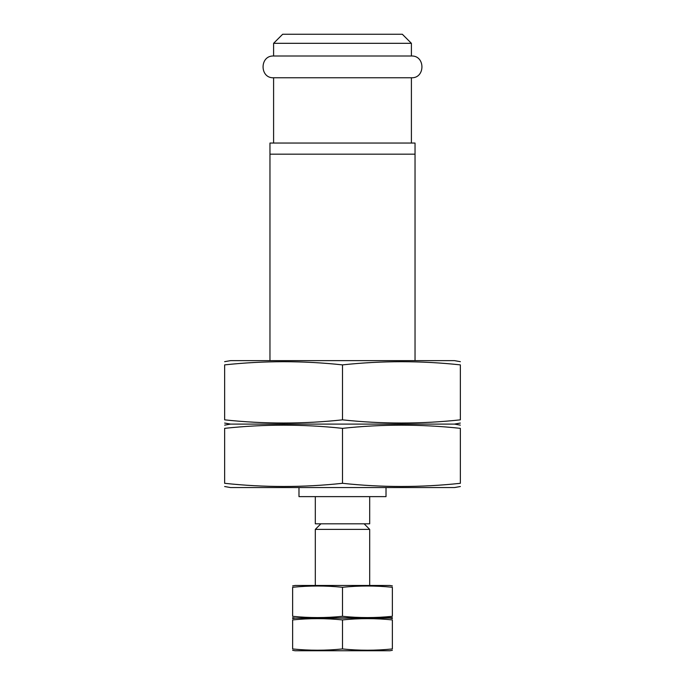 <?xml version="1.0" encoding="UTF-8"?>
<svg xmlns="http://www.w3.org/2000/svg" width="685" height="685" viewBox="0 0 685 685"><rect width="100%" height="100%" fill="white"/><g stroke="black" fill="none" stroke-linecap="round" stroke-linejoin="round"><path stroke-width="1.03" d="M298.985 487.557L298.985 496.625L386.015 496.625L386.015 487.557M269.967 154.168L415.033 154.168L415.033 143.045L269.967 143.045L269.967 360.635M415.033 360.635L415.033 154.168M273.598 143.045L273.598 77.765L411.402 77.765C425.436 78.441 425.436 55.339 411.402 56.007L411.402 43.318L273.598 43.318L273.598 56.007L411.402 56.007M273.598 43.318L282.665 34.25L402.335 34.25L411.402 43.318M292.623 650.305L295.132 650.75L389.868 650.75L392.377 650.305M392.377 618.555L389.868 618.11L295.132 618.11L392.377 617.673M342.5 619.908C325.88 618.221 309.26 618.221 292.632 619.908L292.632 648.952C309.26 650.639 325.88 650.639 342.5 648.952C359.12 650.639 375.74 650.639 392.368 648.952L392.368 619.908C375.74 618.221 359.12 618.221 342.5 619.908L342.5 648.952M392.368 619.908C392.368 618.221 392.368 618.221 392.368 619.908M292.632 648.952C292.632 650.639 292.632 650.639 292.632 648.952M292.623 585.915L295.132 585.469L389.868 585.469L392.377 585.915M342.5 587.276C325.88 585.581 309.26 585.581 292.632 587.276L292.632 616.312C309.26 618.007 325.88 618.007 342.5 616.312C359.12 618.007 375.74 618.007 392.368 616.312L392.368 587.276C375.74 585.581 359.12 585.581 342.5 587.276L342.5 616.312M392.368 587.276C392.368 585.589 392.368 585.589 392.368 587.276M292.632 616.312C292.632 617.998 292.632 617.998 292.632 616.312M224.637 486.521L230.537 487.557L454.463 487.557L460.363 486.521M460.363 425.137L454.463 424.092L230.537 424.092L454.463 424.092L460.363 423.056M224.637 428.348C224.637 424.118 224.637 424.118 224.637 428.348L224.637 483.302C263.93 487.54 303.215 487.54 342.5 483.302C381.785 487.54 421.069 487.54 460.363 483.302C460.363 487.532 460.363 487.532 460.363 483.302L460.363 428.348C421.069 424.118 381.785 424.118 342.5 428.348C303.215 424.118 263.93 424.118 224.637 428.348M460.363 428.348C460.363 424.118 460.363 424.118 460.363 428.348M224.637 483.302C224.637 487.532 224.637 487.532 224.637 483.302M342.5 428.348L342.5 483.302M224.637 361.671L230.537 360.635L454.463 360.635L460.363 361.671M224.637 364.882C224.637 360.652 224.637 360.652 224.637 364.882L224.637 419.845C263.93 424.075 303.215 424.075 342.5 419.845C381.785 424.075 421.069 424.075 460.363 419.845C460.363 424.075 460.363 424.075 460.363 419.845L460.363 364.882C421.069 360.652 381.785 360.652 342.5 364.882C303.215 360.652 263.93 360.652 224.637 364.882M460.363 364.882C460.363 360.652 460.363 360.652 460.363 364.882M224.637 419.845C224.637 424.075 224.637 424.075 224.637 419.845M342.5 364.882L342.5 419.845M315.305 585.469L315.305 529.385L369.694 529.385L369.694 585.469M320.863 523.819L315.305 529.385M315.305 496.625L315.305 523.819L369.694 523.819L369.694 496.625M411.402 143.045L411.402 77.765M273.598 56.007C259.564 55.339 259.564 78.441 273.598 77.765M292.623 617.673L295.132 618.11L292.623 618.555M224.637 423.056L230.537 424.092L224.637 425.137M364.137 523.819L369.694 529.385"/></g></svg>
